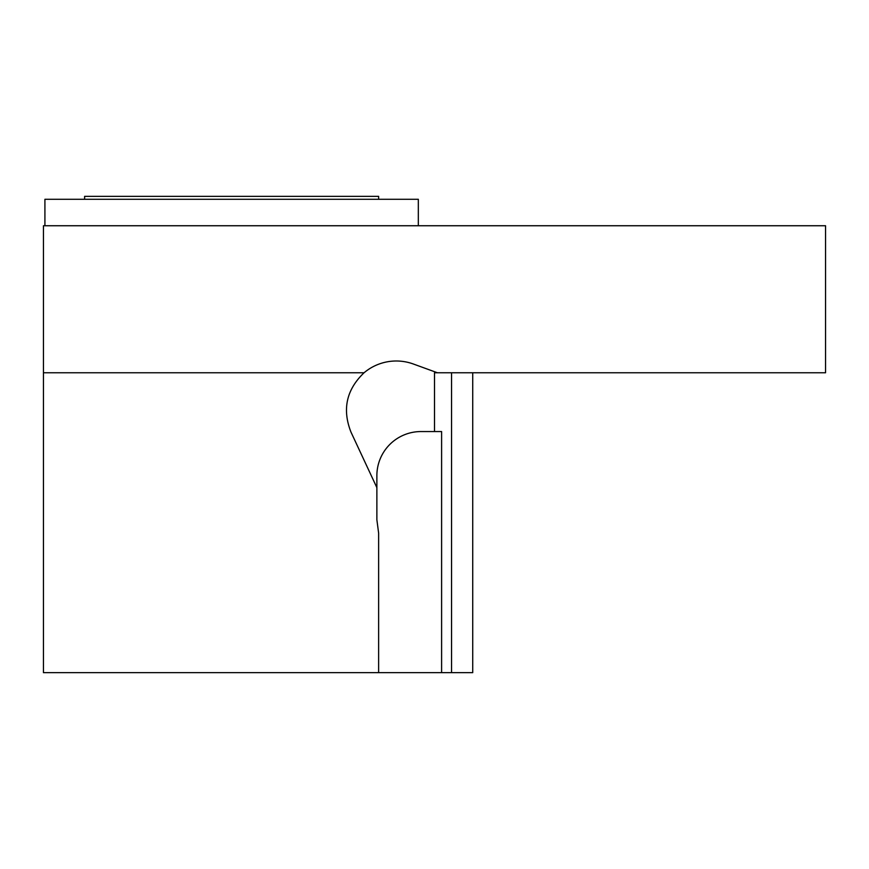 <?xml version="1.0" encoding="UTF-8"?>
<svg xmlns="http://www.w3.org/2000/svg" width="869" height="869" viewBox="0 0 869 869"><rect width="100%" height="100%" fill="white"/><g stroke="black" fill="none" stroke-linecap="round" stroke-linejoin="round"><path stroke-width="1.3" d="M472.725 372.758L472.725 672.66L441.604 672.66L441.604 431.556L420.976 431.556A44.102 44.102 0 0 0 376.874 475.658L376.874 519.771L378.634 533.153L378.634 672.66L441.604 672.66M437.4 372.758L413.372 364.013A49.989 49.989 0 0 0 364.068 372.758L43.45 372.758L43.45 225.744L825.55 225.744L825.55 372.758L434.511 372.758L434.511 431.556M418.326 225.744L418.326 199.283L44.916 199.283L44.916 225.744M378.634 199.283L378.634 196.34L84.608 196.34L84.608 199.283M364.068 372.758C346.427 389.605 342.06 409.386 350.978 432.099L376.874 487.639M43.45 372.758L43.45 672.66L378.634 672.66M451.554 372.758L451.554 672.66"/></g></svg>
